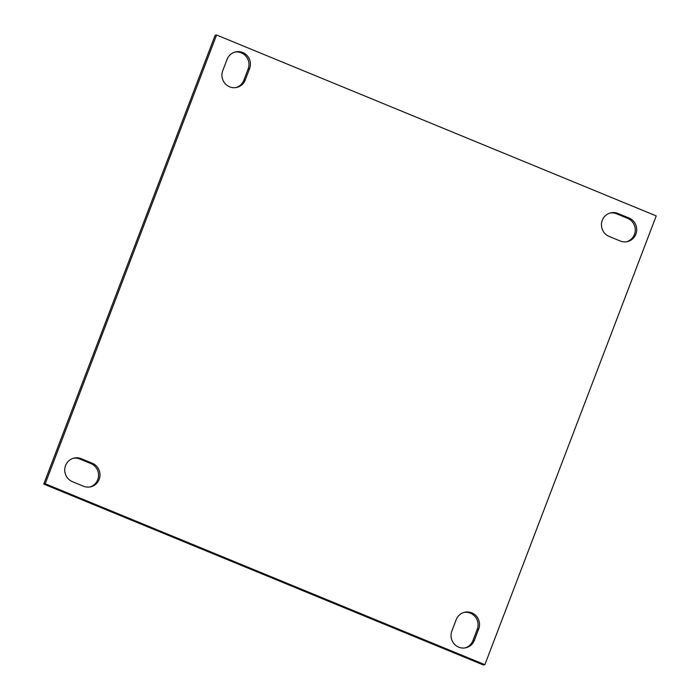 <?xml version="1.0" encoding="UTF-8"?>
<svg xmlns="http://www.w3.org/2000/svg" width="700" height="700" viewBox="0 0 700 700"><rect width="100%" height="100%" fill="white"/><g stroke="black" fill="none" stroke-linecap="round" stroke-linejoin="round"><path stroke-width="1.05" d="M89.836 486.99A12.407 12.075 77.6 0 0 90.851 463.558L79.765 458.999A12.407 12.075 77.6 0 0 73.447 458.238M81.209 458.684A12.407 12.075 77.6 0 0 65.555 465.544A12.407 12.075 77.6 0 0 72.433 481.67L83.51 486.229A12.407 12.075 77.6 0 0 99.951 475.808A12.407 12.075 77.6 0 0 92.295 463.242L81.209 458.684L79.765 458.999M626.553 241.763A12.407 12.075 77.6 0 0 627.567 218.33L616.49 213.771A12.407 12.075 77.6 0 0 610.164 213.01M617.925 213.456A12.407 12.075 77.6 0 0 602.28 220.316A12.407 12.075 77.6 0 0 609.149 236.443L620.235 241.001A12.407 12.075 77.6 0 0 636.676 230.58A12.407 12.075 77.6 0 0 629.011 218.015L617.925 213.456L616.49 213.771M45.203 483.77L484.873 664.685L656.241 215.915L216.571 35L45.203 483.77L43.759 484.085L483.429 665L484.873 664.685M451.85 631.041A12.407 12.075 77.6 0 0 465.771 647.789A12.407 12.075 77.6 0 0 474.373 640.308L478.695 628.994A12.407 12.075 77.6 0 0 464.774 612.238A12.407 12.075 77.6 0 0 456.164 619.727L451.85 631.041M222.749 70.691A12.407 12.075 77.6 0 0 236.67 87.447A12.407 12.075 77.6 0 0 245.271 79.957L249.594 68.644A12.407 12.075 77.6 0 0 235.672 51.887A12.407 12.075 77.6 0 0 227.071 59.377L222.749 70.691M216.571 35L215.127 35.315L43.759 484.085M465.045 647.929A12.407 12.075 77.6 0 0 472.929 640.622L477.251 629.309A12.407 12.075 77.6 0 0 464.056 612.421M235.944 87.579A12.407 12.075 77.6 0 0 243.836 80.272L248.15 68.959A12.407 12.075 77.6 0 0 234.955 52.071M629.011 218.015L627.567 218.33M474.373 640.308L472.929 640.622M478.695 628.994L477.251 629.309M92.295 463.242L90.851 463.558M245.271 79.957L243.836 80.272M249.594 68.644L248.15 68.959"/></g></svg>
